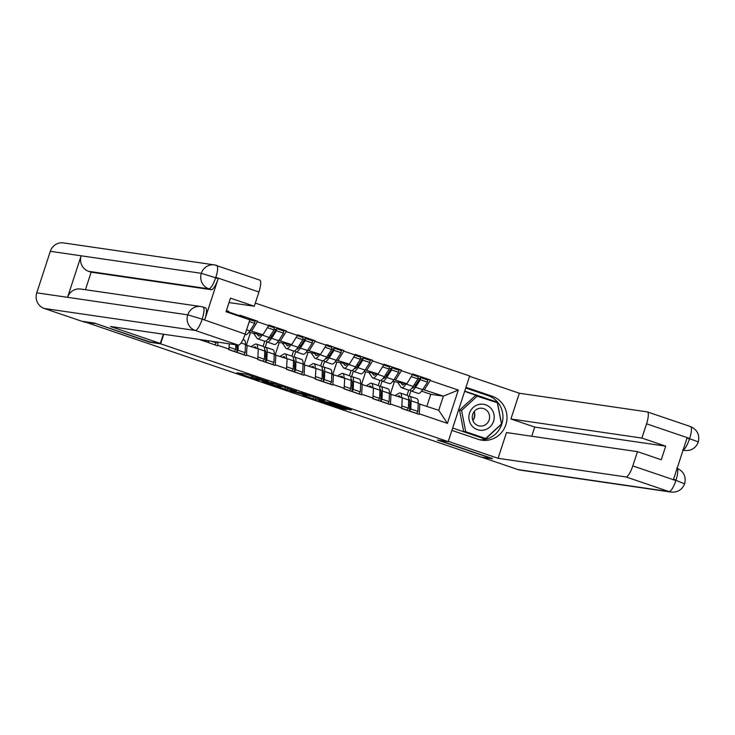 <?xml version="1.0" encoding="UTF-8"?>
<svg xmlns="http://www.w3.org/2000/svg" width="735" height="735" viewBox="0 0 735 735"><rect width="100%" height="100%" fill="white"/><g stroke="black" fill="none" stroke-linecap="round" stroke-linejoin="round"><path stroke-width="1.1" d="M268.569 381.759L246.096 374.143L236.946 372.82L259.198 380.39L251.388 377.432L263.883 381.079L256.294 378.112L268.569 381.759M347.848 409.34L351.404 409.864L330.024 402.587L318.567 400.584L343.64 409.083L346.718 409.533L345.404 408.991L322.536 401.668L328.701 402.541L347.848 409.34L348.059 408.724M94.953 323.262L149.867 342.253L160.643 343.824L448.221 441.625L437.435 440.054L492.441 458.759L481.186 457.115L83.735 321.526M94.861 323.547L83.615 321.912M296.37 391.24L271.362 382.742L262.22 381.419L287.293 389.917L296.38 391.195M301.855 393.014L324.613 400.823L315.471 399.5L304.005 395.696L302.627 395.154L306.376 395.696L305.062 395.154L290.27 390.974L301.855 393.014M255.321 303.086L469.674 375.98L448.221 441.625M160.643 343.824L163.776 334.26M425.537 379.232L430.333 379.931L412.804 373.968L406.914 383.743L392.793 381.382M430.333 379.931L430.15 380.51L458.3 390.083L447.413 423.378L419.262 413.805L419.079 414.384L401.54 408.421L401.733 407.842L390.469 404.011L390.285 404.59L372.746 398.627L372.939 398.048L361.675 394.226L361.491 394.796L343.952 388.833L344.145 388.264L332.881 384.433L332.698 385.002L315.159 379.039L315.352 378.47L304.088 374.639L303.904 375.217L286.365 369.255L286.558 368.676L275.294 364.845L275.111 365.424L257.572 359.461L257.764 358.882L246.501 355.051L246.317 355.63L228.778 349.667L228.962 349.088L217.707 345.266L217.523 345.836L200.095 339.552M226.408 310.583L228.778 311.392L228.594 311.962L239.849 315.793L239.518 316.326M252.776 320.488L257.572 321.186L240.042 315.223L239.849 315.793M257.572 321.186L257.388 321.755L268.642 325.587L262.946 334.783L248.825 332.422M281.569 330.272L286.365 330.971L268.835 325.008L268.642 325.587M286.365 330.971L286.181 331.549L297.436 335.38L291.74 344.568L277.619 342.216M310.363 340.066L315.159 340.764L297.629 334.802L297.436 335.38M315.159 340.764L314.975 341.343L326.23 345.174L320.534 354.362L306.412 352.01M339.157 349.86L343.952 350.558L326.423 344.596L326.23 345.174M343.952 350.558L343.769 351.137L355.023 354.959L349.327 364.156L335.206 361.804M367.95 359.654L372.746 360.352L355.216 354.389L355.023 354.959M372.746 360.352L372.562 360.922L383.817 364.753L378.121 373.95L364 371.588M396.744 369.448L401.54 370.146L384.01 364.183L383.817 364.753M401.54 370.146L401.356 370.716L412.611 374.547M389.412 393.841L402.293 397.901L401.733 407.842M406.914 383.743L393.988 379.664M390.386 393.978L394.337 381.906M380.344 386.426L382.09 381.079M391.029 394.07L390.469 404.011M401.356 370.716L395.66 379.912M360.619 384.047L373.499 388.108L372.939 398.048M378.121 373.95L365.194 369.88M361.592 384.185L365.543 372.112M351.55 376.632L353.296 371.294M362.236 384.276L361.675 394.226M372.562 360.922L366.866 370.118M331.825 374.253L344.706 378.314L344.145 388.264M349.327 364.156L336.4 360.086M332.799 374.4L336.749 362.327M322.757 366.838L324.502 361.501M333.442 374.492L332.881 384.433M343.769 351.137L338.072 360.325M303.031 364.459L315.903 368.529L315.352 378.47M320.534 354.362L307.607 350.292M304.005 364.606L307.956 352.534M293.963 357.054L295.709 351.707M304.648 364.698L304.088 374.639M314.975 341.343L309.279 350.531M274.238 354.665L287.109 358.735L286.558 368.676M291.74 344.568L278.813 340.498M275.212 354.812L279.162 342.74M265.17 347.26L266.915 341.913M275.855 354.904L275.294 364.845M286.181 331.549L280.485 340.746M245.444 344.88L258.316 348.941L257.764 358.882M262.946 334.783L250.019 330.704M246.418 345.018L250.369 332.946M247.061 345.11L246.501 355.051M257.388 321.755L251.692 330.952M229.265 343.805L228.962 349.088M217.882 342.142L217.707 345.266M228.594 311.962L228.263 312.494M418.206 403.625L438.74 410.295L443.37 396.137L422.781 389.458M426.879 406.262L430.793 394.3L443.37 396.137L458.3 390.083M430.793 394.3L421.587 391.176M409.138 396.22L410.883 390.873M419.823 403.864L419.262 413.805M438.74 410.295L447.413 423.378M430.15 380.51L424.453 389.706M226.27 311.024L228.778 311.392M274.072 329.179L276.011 329.464M302.866 338.973L304.804 339.258M331.66 348.767L333.598 349.051M360.453 358.561L362.392 358.845M389.247 368.354L391.185 368.63M418.04 378.139L419.979 378.424M274.973 384.001L265.335 382.365L276.332 385.838L282.001 386.628L275.009 383.881M310.188 396.248L298.327 392.646L310.188 396.248M200.021 339.754L205.644 341.665L206.36 340.461M216.393 341.922L215.153 344.899L208.042 342.482L209.016 340.856M208.106 340.718L208.042 342.482M211.45 341.205L216.356 342.877M239.702 316.041L245.361 318.31M235.751 346.681L237.074 345.909M228.815 349.548L234.437 351.459L235.65 349.437L229.072 347.196M235.825 344.761L235.65 349.437M247.603 319.073L254.889 321.204L254.723 323.382L249.891 330.906A16.528 4.189 -71.2 0 1 245.453 334.645L245.049 334.508M243.956 339.864A16.528 4.189 108.8 0 1 244.149 339.91A16.528 4.189 108.8 0 1 245.453 344.476L245.15 352.671L243.946 354.693L236.835 352.276L238.048 350.255L245.15 352.671M237.102 344.945L236.835 352.276M238.241 345.11L238.048 350.255M249.284 321.535L254.723 323.382M264.389 347.6L264.508 347.536A16.528 4.189 108.8 0 1 265.647 347.232A16.528 4.189 108.8 0 1 265.84 347.278A16.528 4.189 108.8 0 1 267.145 351.854L266.842 360.04L273.953 362.456L274.247 354.27A16.528 4.189 108.8 0 0 272.942 349.695A16.528 4.189 108.8 0 0 272.758 349.649M264.756 350.117A13.506 3.427 108.8 0 1 264.866 350.145A13.506 3.427 108.8 0 1 265.932 353.875L265.629 362.07L272.74 364.487L273.953 362.456M251.205 346.525L255.008 344.302A16.528 4.189 108.8 0 1 256.138 343.998A16.528 4.189 108.8 0 1 256.331 344.044A16.528 4.189 108.8 0 1 257.636 348.62L257.636 348.712M253.786 347.398L254.273 347.113A13.506 3.427 108.8 0 1 255.201 346.874A13.506 3.427 108.8 0 1 255.357 346.911A13.506 3.427 108.8 0 1 256.258 348.243M270.664 335.151L271.527 336.437M257.02 333.92L258.077 335.491A13.506 3.427 -71.2 0 0 258.61 335.932A13.506 3.427 -71.2 0 0 261.044 334.498M253.75 333.442L256.984 338.247A16.528 4.189 -71.2 0 0 257.636 338.789A16.528 4.189 -71.2 0 0 262.073 335.05L262.303 334.682M266.116 340.93L266.493 341.481A16.528 4.189 108.8 0 0 267.145 342.023L274.247 344.439A16.528 4.189 -71.2 0 0 278.684 340.7L283.517 333.175L283.682 330.998L276.581 328.582L276.415 330.759L283.517 333.175M262.073 335.05L269.175 337.466A16.528 4.189 108.8 0 1 264.747 341.205L263.075 346.341M269.175 337.466L274.017 329.941L267.347 327.672M268.495 325.825L274.173 327.764L274.017 329.941M264.545 356.475L265.868 355.703M257.608 359.341L263.231 361.252L264.444 359.231L257.866 356.989M263.249 346.415A16.528 4.189 108.8 0 1 263.442 346.47A16.528 4.189 108.8 0 1 264.747 351.036L264.444 359.231M265.629 362.07L266.842 360.04M276.415 330.759L271.573 338.284A16.528 4.189 108.8 0 1 267.145 342.023M268.009 339.111A13.506 3.427 108.8 0 0 268.119 339.157A13.506 3.427 108.8 0 0 271.739 336.106L276.581 328.582M293.182 357.394L293.311 357.32A16.528 4.189 108.8 0 1 294.441 357.026A16.528 4.189 108.8 0 1 294.634 357.072A16.528 4.189 108.8 0 1 295.939 361.648L295.635 369.834L302.746 372.25L303.04 364.064A16.528 4.189 108.8 0 0 301.736 359.488A16.528 4.189 108.8 0 0 301.552 359.443M293.55 359.902A13.506 3.427 108.8 0 1 293.66 359.939A13.506 3.427 108.8 0 1 294.726 363.669L294.423 371.864L301.534 374.28L302.746 372.25M279.998 356.31L283.802 354.095A16.528 4.189 108.8 0 1 284.932 353.792A16.528 4.189 108.8 0 1 285.125 353.838A16.528 4.189 108.8 0 1 286.429 358.414L286.429 358.496M282.58 357.192L283.067 356.907A13.506 3.427 108.8 0 1 283.995 356.668A13.506 3.427 108.8 0 1 284.151 356.705A13.506 3.427 108.8 0 1 285.051 358.028M299.457 344.945L300.321 346.222M285.814 343.704L286.87 345.275A13.506 3.427 -71.2 0 0 287.403 345.716A13.506 3.427 -71.2 0 0 289.838 344.292M282.543 343.236L285.777 348.041A16.528 4.189 -71.2 0 0 286.429 348.583A16.528 4.189 -71.2 0 0 290.867 344.844L291.097 344.476M294.91 350.724L295.286 351.275A16.528 4.189 108.8 0 0 295.939 351.817L303.04 354.233A16.528 4.189 -71.2 0 0 307.478 350.494L312.311 342.969L312.476 340.792L305.374 338.366L305.209 340.553L312.311 342.969M290.867 344.844L297.969 347.26A16.528 4.189 108.8 0 1 293.541 350.999L291.868 356.135M297.969 347.26L302.811 339.735L296.141 337.466M297.289 335.619L302.967 337.558L302.811 339.735M293.338 366.26L294.661 365.488M286.402 369.135L292.025 371.046L293.237 369.016L286.659 366.783M292.043 356.209A16.528 4.189 108.8 0 1 292.236 356.254A16.528 4.189 108.8 0 1 293.541 360.83L293.237 369.016M294.423 371.864L295.635 369.834M305.209 340.553L300.376 348.078A16.528 4.189 108.8 0 1 295.939 351.817M296.802 348.904A13.506 3.427 108.8 0 0 296.912 348.95A13.506 3.427 108.8 0 0 300.532 345.9L305.374 338.366M321.976 367.188L322.105 367.114A16.528 4.189 108.8 0 1 323.235 366.82A16.528 4.189 108.8 0 1 323.428 366.866A16.528 4.189 108.8 0 1 324.732 371.441L324.429 379.627L331.54 382.044L331.834 373.858A16.528 4.189 108.8 0 0 330.529 369.282A16.528 4.189 108.8 0 0 330.346 369.236M322.343 369.696A13.506 3.427 108.8 0 1 322.454 369.723A13.506 3.427 108.8 0 1 323.519 373.463L323.216 381.649L330.327 384.065L331.54 382.044M308.792 366.103L312.596 363.88A16.528 4.189 108.8 0 1 313.726 363.586A16.528 4.189 108.8 0 1 313.918 363.632A16.528 4.189 108.8 0 1 315.223 368.207L315.223 368.29M311.374 366.986L311.861 366.701A13.506 3.427 108.8 0 1 312.788 366.462A13.506 3.427 108.8 0 1 312.945 366.499A13.506 3.427 108.8 0 1 313.845 367.822M328.251 354.739L329.115 356.016M314.608 353.498L315.664 355.069A13.506 3.427 -71.2 0 0 316.197 355.51A13.506 3.427 -71.2 0 0 318.632 354.086M311.337 353.02L314.571 357.835A16.528 4.189 -71.2 0 0 315.223 358.377A16.528 4.189 -71.2 0 0 319.661 354.637L319.9 354.27M323.703 360.517L324.08 361.069A16.528 4.189 108.8 0 0 324.732 361.611L331.843 364.027A16.528 4.189 -71.2 0 0 336.272 360.288L341.104 352.754L341.27 350.577L334.168 348.16L334.002 350.338L341.104 352.754M319.661 354.637L326.763 357.054A16.528 4.189 108.8 0 1 322.334 360.793L320.662 365.929M326.763 357.054L331.604 349.529L324.934 347.26M326.083 345.413L331.761 347.343L331.604 349.529M322.132 376.054L323.455 375.282M315.196 378.929L320.818 380.84L322.031 378.81L315.453 376.577M320.837 366.002A16.528 4.189 108.8 0 1 321.03 366.048A16.528 4.189 108.8 0 1 322.334 370.624L322.031 378.81M323.216 381.649L324.429 379.627M334.002 350.338L329.17 357.871A16.528 4.189 108.8 0 1 324.732 361.611M325.596 358.698A13.506 3.427 108.8 0 0 325.706 358.744A13.506 3.427 108.8 0 0 329.326 355.694L334.168 348.16M350.77 376.981L350.898 376.908A16.528 4.189 108.8 0 1 352.028 376.614A16.528 4.189 108.8 0 1 352.221 376.66A16.528 4.189 108.8 0 1 353.526 381.226L353.223 389.421L360.334 391.838L360.628 383.642A16.528 4.189 108.8 0 0 359.332 379.076A16.528 4.189 108.8 0 0 359.139 379.03M351.137 379.49A13.506 3.427 108.8 0 1 351.247 379.517A13.506 3.427 108.8 0 1 352.313 383.257L352.01 391.443L359.121 393.859L360.334 391.838M337.585 375.897L341.389 373.674A16.528 4.189 108.8 0 1 342.528 373.38A16.528 4.189 108.8 0 1 342.712 373.426A16.528 4.189 108.8 0 1 344.017 378.001L344.017 378.084M340.167 376.779L340.654 376.495A13.506 3.427 108.8 0 1 341.582 376.246A13.506 3.427 108.8 0 1 341.738 376.283A13.506 3.427 108.8 0 1 342.639 377.615M357.045 364.532L357.908 365.81M343.401 363.292L344.458 364.863A13.506 3.427 -71.2 0 0 344.991 365.304A13.506 3.427 -71.2 0 0 347.425 363.88M340.13 362.814L343.364 367.629A16.528 4.189 -71.2 0 0 344.017 368.161A16.528 4.189 -71.2 0 0 348.454 364.431L348.693 364.064M352.497 370.302L352.873 370.863A16.528 4.189 108.8 0 0 353.526 371.395L360.637 373.812A16.528 4.189 -71.2 0 0 365.065 370.082L369.898 362.548L370.063 360.37L362.961 357.954L362.796 360.132L369.898 362.548M348.454 364.431L355.556 366.848A16.528 4.189 108.8 0 1 351.128 370.578L349.456 375.714M355.556 366.848L360.398 359.314L353.728 357.054M354.876 355.207L360.563 357.137L360.398 359.314M350.926 385.847L352.249 385.076M343.989 388.714L349.612 390.625L350.825 388.604L344.246 386.371M349.63 375.796A16.528 4.189 108.8 0 1 349.823 375.842A16.528 4.189 108.8 0 1 351.128 380.418L350.825 388.604M352.01 391.443L353.223 389.421M362.796 360.132L357.963 367.665A16.528 4.189 108.8 0 1 353.526 371.395M354.389 368.492A13.506 3.427 108.8 0 0 354.5 368.538A13.506 3.427 108.8 0 0 358.12 365.479L362.961 357.954M474.378 412.114A12.596 12.173 -81.7 0 1 473.211 420.08M472.017 425.96A13.101 12.66 98.3 0 0 489.896 426.98A13.101 12.66 98.3 0 0 491.063 408.495A13.101 12.66 98.3 0 0 473.184 407.475A13.101 12.66 98.3 0 0 472.017 425.96M474.415 423.112A8.967 8.664 98.3 0 0 488.545 421.357A8.967 8.664 98.3 0 0 482.224 408.265A8.967 8.664 98.3 0 0 474.415 423.112M474.185 411.572A8.967 8.664 -81.7 0 1 472.881 420.539M485.651 438.51L463.675 431.427L459.559 410.148L475.37 395.641L497.347 402.716L501.463 424.003L485.651 438.51L465.724 431.73L461.608 410.452L477.419 395.944M463.675 431.427L465.724 431.73M459.559 410.148L461.608 410.452M160.303 343.438L110.461 326.496L238.351 345.128L195.253 330.465L44.256 308.47L81.815 321.241L94.402 323.078L149.775 341.904L160.303 343.438L163.326 334.195M259.62 280.063A12.091 3.069 108.8 0 1 259.758 280.09A12.091 3.069 108.8 0 1 258.94 291.988L254.282 306.247L229.026 302.572M44.256 308.47A12.394 11.98 -81.7 0 1 36.75 292.842L67.565 297.326A12.394 11.98 -81.7 0 1 80.675 289.02L200.857 306.532A12.394 11.98 -81.7 0 1 202.915 307.028L200.857 306.532A12.394 11.98 -81.7 0 0 187.747 314.837L201.904 319.054L245.187 334.094A12.091 3.069 108.8 0 1 238.351 345.128M205.405 307.873A12.091 3.069 108.8 0 1 205.543 307.91A12.091 3.069 108.8 0 1 204.734 319.808L218.185 278.657A12.091 3.069 108.8 0 1 211.349 289.691L91.168 272.18L88.678 271.334A12.394 11.98 -81.7 0 1 81.135 255.798L50.32 251.315L36.75 292.842M50.32 251.315A12.394 11.98 -81.7 0 1 63.458 242.908L214.455 264.903A12.394 11.98 -81.7 0 1 216.522 265.399A12.091 3.069 108.8 0 1 216.66 265.436A12.091 3.069 108.8 0 1 215.842 277.334L215.511 277.453M211.349 289.691L208.85 288.846A12.394 11.98 -81.7 0 1 201.316 273.31L81.135 255.798L67.565 297.326L187.747 314.837A12.394 11.98 -81.7 0 0 195.253 330.465A12.091 3.069 -71.2 0 0 202.088 319.431M254.282 306.247L230.478 298.153L226.031 311.741L249.845 319.835L245.187 334.094M91.168 272.18L85.435 289.709M88.678 271.334L208.85 288.846C210.862 288.524 213.141 284.849 215.686 277.812L218.185 278.657M259.758 280.09L214.455 264.903A12.394 11.98 -81.7 0 0 201.316 273.31L215.686 277.812M451.896 430.379L478.044 439.273A22.675 21.912 98.3 0 0 481.811 440.173A22.675 21.912 98.3 0 0 506.387 422.873A22.675 21.912 98.3 0 0 492.119 396.211L465.972 387.317M448.295 441.377L498.073 458.309L506.488 432.566L637.456 451.648L632.798 465.907L675.897 480.561L676.053 480.084L673.554 479.238L687.005 438.097L689.494 438.942L689.65 438.464L646.552 423.81A12.091 3.069 -71.2 0 0 647.37 411.912A12.091 3.069 -71.2 0 0 647.223 411.876L519.342 393.243L510.926 418.978L534.74 427.081L531.745 436.25M469.564 376.311L519.342 393.243M498.073 458.309L625.963 476.941A12.091 3.069 -71.2 0 0 632.798 465.907M684.68 483.676C682.218 489.749 677.698 492.551 671.119 492.092L520.123 470.097A12.394 11.98 -81.7 0 1 518.065 469.601L481.499 457.161M637.456 451.648L661.261 459.752L665.708 446.163L641.894 438.06L646.552 423.81M641.894 438.06L510.926 418.978M492.496 458.576L439.071 440.293M665.708 446.163L534.74 427.081M479.799 439.787A22.675 21.912 98.3 0 0 502.547 421.238A22.675 21.912 98.3 0 0 488.058 395.623L492.119 396.211M465.733 388.025L488.058 395.623M452.659 428.027L485.275 439.117L501.592 424.141L497.347 402.183L464.731 391.094M495.849 402.21L464.649 391.36M495.803 401.953L497.347 402.183M676.724 468.158C678.35 469.003 678.12 472.982 676.053 480.084M684.257 483.685L676.246 480.469M697.827 442.158C699.068 442.167 696.403 441.055 689.834 438.841M379.563 386.775L379.692 386.702A16.528 4.189 108.8 0 1 380.822 386.408A16.528 4.189 108.8 0 1 381.015 386.454A16.528 4.189 108.8 0 1 382.319 391.02L382.016 399.215L389.127 401.632L389.421 393.436A16.528 4.189 108.8 0 0 388.126 388.87A16.528 4.189 108.8 0 0 387.933 388.824M379.931 389.284A13.506 3.427 108.8 0 1 380.041 389.311A13.506 3.427 108.8 0 1 381.107 393.05L380.803 401.236L387.915 403.653L389.127 401.632M366.379 385.691L370.183 383.468A16.528 4.189 108.8 0 1 371.322 383.174A16.528 4.189 108.8 0 1 371.506 383.22A16.528 4.189 108.8 0 1 372.81 387.786L372.81 387.878M368.961 386.573L369.448 386.279A13.506 3.427 108.8 0 1 370.376 386.04A13.506 3.427 108.8 0 1 370.532 386.077A13.506 3.427 108.8 0 1 371.432 387.409M385.838 374.326L386.702 375.603M372.195 373.086L373.251 374.657A13.506 3.427 -71.2 0 0 373.784 375.098A13.506 3.427 -71.2 0 0 376.219 373.674M368.924 372.608L372.158 377.423A16.528 4.189 -71.2 0 0 372.81 377.955A16.528 4.189 -71.2 0 0 377.248 374.225L377.487 373.858M381.29 380.096L381.667 380.647A16.528 4.189 108.8 0 0 382.319 381.189L389.431 383.606A16.528 4.189 -71.2 0 0 393.859 379.866L398.692 372.342L398.857 370.164L391.755 367.748L391.59 369.925L398.692 372.342M377.248 374.225L384.35 376.642A16.528 4.189 108.8 0 1 379.921 380.372L372.81 377.955M384.35 376.642L389.192 369.108L382.522 366.838M383.67 365.001L389.357 366.93L389.192 369.108M379.719 395.641L381.042 394.87M372.783 398.508L378.406 400.419L379.618 398.398L373.04 396.156M378.424 385.59A16.528 4.189 108.8 0 1 378.617 385.636A16.528 4.189 108.8 0 1 379.921 390.202L379.618 398.398M378.249 385.507L379.931 380.381M380.803 401.236L382.016 399.215M391.59 369.925L386.757 377.45A16.528 4.189 108.8 0 1 382.319 381.189M383.183 378.286A13.506 3.427 108.8 0 0 383.293 378.332A13.506 3.427 108.8 0 0 386.913 375.273L391.755 367.748M408.357 396.56L408.485 396.496A16.528 4.189 108.8 0 1 409.615 396.193A16.528 4.189 108.8 0 1 409.808 396.238A16.528 4.189 108.8 0 1 411.113 400.814L410.81 409L417.921 411.416L418.215 403.23A16.528 4.189 108.8 0 0 416.92 398.655A16.528 4.189 108.8 0 0 416.727 398.609M408.724 399.077A13.506 3.427 108.8 0 1 408.835 399.105A13.506 3.427 108.8 0 1 409.9 402.844L409.597 411.03L416.708 413.447L417.921 411.416M395.173 395.485L398.976 393.262A16.528 4.189 108.8 0 1 400.116 392.959A16.528 4.189 108.8 0 1 400.299 393.004A16.528 4.189 108.8 0 1 401.604 397.58L401.604 397.672M397.754 396.358L398.241 396.073A13.506 3.427 108.8 0 1 399.169 395.834A13.506 3.427 108.8 0 1 399.335 395.871A13.506 3.427 108.8 0 1 400.226 397.203M414.632 384.111L415.495 385.397M400.988 382.88L402.045 384.451A13.506 3.427 -71.2 0 0 402.578 384.892A13.506 3.427 -71.2 0 0 405.013 383.468M397.718 382.402L400.952 387.207A16.528 4.189 -71.2 0 0 401.613 387.749A16.528 4.189 -71.2 0 0 406.042 384.01L406.28 383.642M410.084 389.89L410.461 390.441A16.528 4.189 108.8 0 0 411.113 390.983L418.224 393.4A16.528 4.189 -71.2 0 0 422.653 389.66L427.494 382.136L427.651 379.958L420.549 377.542L420.383 379.719L427.494 382.136M406.042 384.01L413.143 386.426A16.528 4.189 108.8 0 1 408.715 390.166L407.043 395.301M413.143 386.426L417.985 378.902L411.315 376.632M412.464 374.786L418.151 376.724L417.985 378.902M408.513 405.435L409.836 404.663M401.576 408.302L407.199 410.213L408.412 408.191L401.834 405.95M407.218 395.384A16.528 4.189 108.8 0 1 407.41 395.43A16.528 4.189 108.8 0 1 408.715 399.996L408.412 408.191M409.597 411.03L410.81 409M420.383 379.719L415.551 387.244A16.528 4.189 108.8 0 1 411.113 390.983M411.977 388.08A13.506 3.427 108.8 0 0 412.087 388.117A13.506 3.427 108.8 0 0 415.707 385.066L420.549 377.542M256.469 377.579L256.294 378.112M252.766 376.311L252.362 377.542M252.05 376.072L251.609 377.432M287.844 388.245L287.293 389.917M285.557 387.464L284.978 389.228M265.537 381.888L265.381 382.356M316.013 397.828L315.471 399.5M313.726 397.047L313.147 398.811M296.839 391.93L296.683 392.398M293.008 391.369L292.852 391.838M298.548 392.178L298.392 392.646M338.909 405.61L338.706 406.235M322.876 401.2L322.72 401.668M343.842 408.458L343.64 409.083M341.554 407.677L341.325 408.394M350.338 409.496L350.163 410.029M241.034 342.979L245.453 344.476M246.592 329.785L249.891 330.906M258.077 335.491L259.308 335.904M268.165 338.918L268.808 339.138M254.273 347.113L256.092 347.738M264.756 350.678L265.601 350.962M257.636 348.62L264.747 351.036M267.145 351.854L274.247 354.27M271.573 338.284L278.684 340.7M286.87 345.275L288.102 345.698M296.958 348.712L297.601 348.932M283.067 356.907L284.886 357.522M293.55 360.472L294.395 360.756M286.429 358.414L293.541 360.83M295.939 361.648L303.04 364.064M300.376 348.078L307.478 350.494M315.664 355.069L316.895 355.492M325.752 358.505L326.395 358.717M311.861 366.701L313.68 367.316M322.343 370.265L323.189 370.55M315.223 368.207L322.334 370.624M324.732 371.441L331.834 373.858M329.17 357.871L336.272 360.288M344.458 364.863L345.689 365.277M354.546 368.29L355.189 368.511M340.654 376.495L342.473 377.11M351.137 380.05L351.982 380.344M344.017 378.001L351.128 380.418M353.526 381.226L360.628 383.642M357.963 367.665L365.065 370.082M204.734 319.808L201.914 319.063M258.94 291.988L215.842 277.334M202.915 307.028C204.587 307.855 204.367 311.824 202.244 318.953M518.065 469.601L669.061 491.596L625.963 476.941M690.321 426.53A12.091 3.069 108.8 0 1 690.468 426.566C697.313 429.672 699.904 434.872 698.25 442.148C695.769 448.157 691.258 450.932 684.726 450.472A12.394 11.98 -81.7 0 1 683.081 450.105M671.119 492.092A12.394 11.98 -81.7 0 1 669.061 491.596A12.091 3.069 -71.2 0 0 675.897 480.561M647.37 411.912L690.468 426.566A12.091 3.069 108.8 0 1 689.65 438.464M682.659 449.976C684.698 449.691 686.977 446.016 689.494 438.942M373.251 374.657L374.483 375.07M383.339 378.084L383.992 378.304M369.448 386.279L371.267 386.904M379.931 389.844L380.776 390.138M372.81 387.786L379.921 390.202M382.319 391.02L389.421 393.436M386.757 377.45L393.859 379.866M402.045 384.451L403.276 384.864M412.133 387.878L412.785 388.098M398.241 396.073L400.07 396.698M408.724 399.638L409.57 399.923M401.604 397.58L408.715 399.996M411.113 400.814L418.215 403.23M415.551 387.244L422.653 389.66M256.276 377.505L256.074 378.121M251.857 376.008L251.388 377.432M265.491 381.878L265.335 382.365M298.483 392.168L298.327 392.646M322.702 401.172L322.536 401.668M243.019 339.524L244.149 339.91M257.636 338.789L264.747 341.205M256.331 344.044L263.442 346.47M265.84 347.278L272.942 349.695M286.429 348.583L293.541 350.999M285.125 353.838L292.236 356.254M294.634 357.072L301.736 359.488M315.223 358.377L322.334 360.793M313.918 363.632L321.03 366.048M323.428 366.866L330.529 369.282M344.017 368.161L351.128 370.578M342.712 373.426L349.823 375.842M352.221 376.66L359.332 379.076M203.053 307.055L205.543 307.91M684.726 450.472L683.045 450.224M676.861 468.186C683.669 471.273 686.269 476.436 684.671 483.676M371.506 383.22L378.617 385.636M381.015 386.454L388.126 388.87M401.613 387.749L408.715 390.166M400.299 393.004L407.41 395.43M409.808 396.238L416.92 398.655"/></g></svg>
